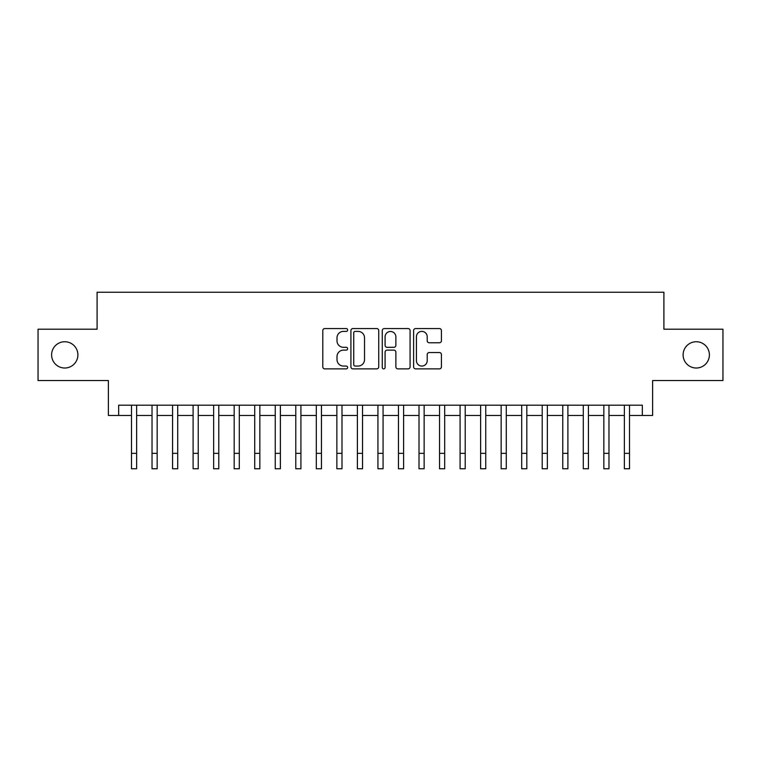 <?xml version="1.0" encoding="UTF-8"?>
<svg xmlns="http://www.w3.org/2000/svg" width="761" height="761" viewBox="0 0 761 761"><rect width="100%" height="100%" fill="white"/><g stroke="black" fill="none" stroke-linecap="round" stroke-linejoin="round"><path stroke-width="1.14" d="M347.644 329.97A1.408 1.408 0 0 0 346.226 328.562L324.814 328.562A2.017 2.017 0 0 0 322.797 330.578L322.797 366.859A2.017 2.017 0 0 0 324.814 368.876L346.226 368.876A1.408 1.408 0 0 0 347.644 367.468A1.408 1.408 0 0 0 346.226 366.06L343.458 366.06A6.449 6.449 0 0 1 337.009 359.601L337.009 356.586A6.449 6.449 0 0 1 343.458 350.127L346.226 350.127A1.408 1.408 0 0 0 347.644 348.719A1.408 1.408 0 0 0 346.226 347.311L343.458 347.311A6.449 6.449 0 0 1 337.009 340.861L337.009 337.836A6.449 6.449 0 0 1 343.458 331.387L346.226 331.387A1.408 1.408 0 0 0 347.644 329.97M683.112 354.883A13.146 13.146 0 0 0 696.248 368.02A13.146 13.146 0 0 0 709.395 354.883A13.146 13.146 0 0 0 696.248 341.737A13.146 13.146 0 0 0 683.112 354.883M51.605 354.883A13.146 13.146 0 0 0 64.752 368.02A13.146 13.146 0 0 0 77.888 354.883A13.146 13.146 0 0 0 64.752 341.737A13.146 13.146 0 0 0 51.605 354.883M439.411 342.773A2.017 2.017 0 0 0 441.428 340.757L441.428 330.578A2.017 2.017 0 0 0 439.411 328.562L415.63 328.562A2.017 2.017 0 0 0 413.613 330.578L413.613 366.859A2.017 2.017 0 0 0 415.63 368.876L439.411 368.876A2.017 2.017 0 0 0 441.428 366.859L441.428 354.569A2.017 2.017 0 0 0 439.411 352.552L429.233 352.552A2.017 2.017 0 0 0 427.216 354.569L427.216 360.666A5.394 5.394 0 0 1 421.822 366.06A5.394 5.394 0 0 1 416.429 360.666L416.429 336.771A5.394 5.394 0 0 1 421.822 331.387A5.394 5.394 0 0 1 427.216 336.771L427.216 340.757A2.017 2.017 0 0 0 429.233 342.773L439.411 342.773M118.659 415.468L118.659 405.194L642.341 405.194L642.341 415.468L652.615 415.468L652.615 380.548L722.95 380.548L722.95 329.209L663.906 329.209L663.906 292.243L97.094 292.243L97.094 329.209L38.05 329.209L38.05 380.548L108.385 380.548L108.385 415.468L131.491 415.468M378.74 330.578A2.017 2.017 0 0 0 376.724 328.562L352.933 328.562A2.017 2.017 0 0 0 350.916 330.578L350.916 366.859A2.017 2.017 0 0 0 352.933 368.876L376.724 368.876A2.017 2.017 0 0 0 378.74 366.859L378.74 330.578M384.276 328.562L408.067 328.562A2.017 2.017 0 0 1 410.084 330.578L410.084 366.859A2.017 2.017 0 0 1 408.067 368.876L397.889 368.876A2.017 2.017 0 0 1 395.872 366.859L395.872 352.143A2.017 2.017 0 0 0 393.856 350.127L387.102 350.127A2.017 2.017 0 0 0 385.085 352.143L385.085 367.468A1.408 1.408 0 0 1 383.677 368.876A1.408 1.408 0 0 1 382.26 367.468L382.26 330.578A2.017 2.017 0 0 1 384.276 328.562M136.628 415.468L152.029 415.468M157.166 415.468L172.566 415.468M177.703 415.468L193.104 415.468M198.241 415.468L213.641 415.468M218.778 415.468L234.179 415.468M239.306 415.468L254.716 415.468M259.843 415.468L275.254 415.468M280.381 415.468L295.782 415.468M300.918 415.468L316.319 415.468M321.456 415.468L336.857 415.468M341.993 415.468L357.394 415.468M362.531 415.468L377.932 415.468M383.068 415.468L398.469 415.468M403.606 415.468L419.007 415.468M424.143 415.468L439.544 415.468M444.681 415.468L460.082 415.468M465.218 415.468L480.619 415.468M485.746 415.468L501.157 415.468M506.284 415.468L521.694 415.468M526.821 415.468L542.222 415.468M547.359 415.468L562.76 415.468M567.896 415.468L583.297 415.468M588.434 415.468L603.834 415.468M608.971 415.468L624.372 415.468M629.509 415.468L642.341 415.468M355.149 331.387A1.408 1.408 0 0 0 353.741 332.795L353.741 364.643A1.408 1.408 0 0 0 355.149 366.06L358.07 366.06A6.449 6.449 0 0 0 364.529 359.601L364.529 337.836A6.449 6.449 0 0 0 358.07 331.387L355.149 331.387M395.872 336.876A5.394 5.394 0 0 0 390.479 331.482A5.394 5.394 0 0 0 385.085 336.876L385.085 345.294A2.017 2.017 0 0 0 387.102 347.311L393.856 347.311A2.017 2.017 0 0 0 395.872 345.294L395.872 336.876M131.491 453.356L136.628 453.356L136.628 468.757L131.491 468.757L131.491 405.194M136.628 453.356L136.628 405.194M152.029 453.356L157.166 453.356L157.166 468.757L152.029 468.757L152.029 405.194M157.166 453.356L157.166 405.194M172.566 453.356L177.703 453.356L177.703 468.757L172.566 468.757L172.566 405.194M177.703 453.356L177.703 405.194M193.104 453.356L198.241 453.356L198.241 468.757L193.104 468.757L193.104 405.194M198.241 453.356L198.241 405.194M213.641 453.356L218.778 453.356L218.778 468.757L213.641 468.757L213.641 405.194M218.778 453.356L218.778 405.194M234.179 453.356L239.306 453.356L239.306 468.757L234.179 468.757L234.179 405.194M239.306 453.356L239.306 405.194M254.716 453.356L259.843 453.356L259.843 468.757L254.716 468.757L254.716 405.194M259.843 453.356L259.843 405.194M275.254 453.356L280.381 453.356L280.381 468.757L275.254 468.757L275.254 405.194M280.381 453.356L280.381 405.194M295.782 453.356L300.918 453.356L300.918 468.757L295.782 468.757L295.782 405.194M300.918 453.356L300.918 405.194M316.319 453.356L321.456 453.356L321.456 468.757L316.319 468.757L316.319 405.194M321.456 453.356L321.456 405.194M336.857 453.356L341.993 453.356L341.993 468.757L336.857 468.757L336.857 405.194M341.993 453.356L341.993 405.194M357.394 453.356L362.531 453.356L362.531 468.757L357.394 468.757L357.394 405.194M362.531 453.356L362.531 405.194M377.932 453.356L383.068 453.356L383.068 468.757L377.932 468.757L377.932 405.194M383.068 453.356L383.068 405.194M398.469 453.356L403.606 453.356L403.606 468.757L398.469 468.757L398.469 405.194M403.606 453.356L403.606 405.194M419.007 453.356L424.143 453.356L424.143 468.757L419.007 468.757L419.007 405.194M424.143 453.356L424.143 405.194M439.544 453.356L444.681 453.356L444.681 468.757L439.544 468.757L439.544 405.194M444.681 453.356L444.681 405.194M460.082 453.356L465.218 453.356L465.218 468.757L460.082 468.757L460.082 405.194M465.218 453.356L465.218 405.194M480.619 453.356L485.746 453.356L485.746 468.757L480.619 468.757L480.619 405.194M485.746 453.356L485.746 405.194M501.157 453.356L506.284 453.356L506.284 468.757L501.157 468.757L501.157 405.194M506.284 453.356L506.284 405.194M521.694 453.356L526.821 453.356L526.821 468.757L521.694 468.757L521.694 405.194M526.821 453.356L526.821 405.194M542.222 453.356L547.359 453.356L547.359 468.757L542.222 468.757L542.222 405.194M547.359 453.356L547.359 405.194M562.76 453.356L567.896 453.356L567.896 468.757L562.76 468.757L562.76 405.194M567.896 453.356L567.896 405.194M583.297 453.356L588.434 453.356L588.434 468.757L583.297 468.757L583.297 405.194M588.434 453.356L588.434 405.194M603.834 453.356L608.971 453.356L608.971 468.757L603.834 468.757L603.834 405.194M608.971 453.356L608.971 405.194M624.372 453.356L629.509 453.356L629.509 468.757L624.372 468.757L624.372 405.194M629.509 453.356L629.509 405.194"/></g></svg>
